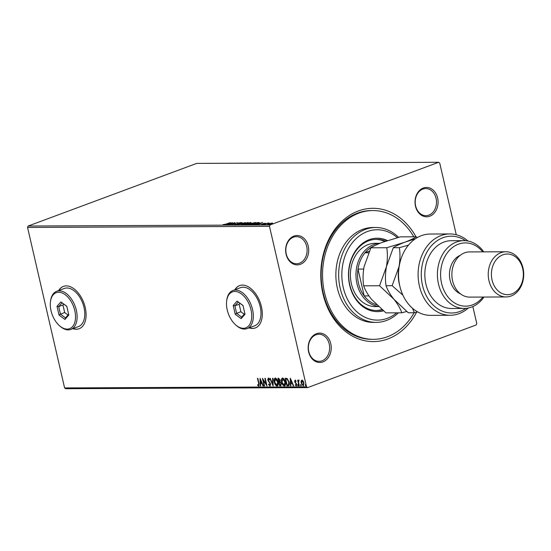 <?xml version="1.0" encoding="UTF-8"?>
<svg xmlns="http://www.w3.org/2000/svg" width="551" height="551" viewBox="0 0 551 551"><rect width="100%" height="100%" fill="white"/><g stroke="black" fill="none" stroke-linecap="round" stroke-linejoin="round"><path stroke-width="0.83" d="M416.632 312.148A66.65 52.345 -90.3 0 1 365.21 340.814A66.65 52.345 -90.3 0 1 322.907 293.621A66.65 52.345 -90.3 0 1 350.402 214.849A66.65 52.345 -90.3 0 1 415.971 236.778M372.834 210.565L371.436 210.572A64.391 50.575 89.7 0 0 323.21 292.994A64.391 50.575 89.7 0 0 372.021 339.347L373.42 339.34A64.391 50.575 -90.3 0 1 324.608 292.987A64.391 50.575 -90.3 0 1 372.834 210.565A64.391 50.575 -90.3 0 1 413.794 236.792M308.636 351.91A14.684 11.537 -90.3 0 1 316.453 333.699A14.684 11.537 -90.3 0 1 330.772 343.686A14.684 11.537 -90.3 0 1 322.962 361.897A14.684 11.537 -90.3 0 1 308.636 351.91M329.222 344.003A13.555 10.648 89.7 0 0 318.946 334.243A13.555 10.648 89.7 0 0 308.794 351.6A13.555 10.648 89.7 0 0 319.063 361.36A13.555 10.648 89.7 0 0 329.222 344.003M286.107 254.314A14.684 11.537 -90.3 0 1 293.917 236.103A14.684 11.537 -90.3 0 1 308.236 246.083A14.684 11.537 -90.3 0 1 300.426 264.294A14.684 11.537 -90.3 0 1 286.107 254.314M306.687 246.407A13.555 10.648 89.7 0 0 296.41 236.648A13.555 10.648 89.7 0 0 286.258 253.997A13.555 10.648 89.7 0 0 296.534 263.757A13.555 10.648 89.7 0 0 306.687 246.407M415.488 206.219A14.684 11.537 -90.3 0 1 423.299 188.008A14.684 11.537 -90.3 0 1 437.618 197.995A14.684 11.537 -90.3 0 1 429.808 216.206A14.684 11.537 -90.3 0 1 415.488 206.219M436.068 198.319A13.555 10.648 89.7 0 0 425.792 188.559A13.555 10.648 89.7 0 0 415.64 205.909A13.555 10.648 89.7 0 0 425.916 215.668A13.555 10.648 89.7 0 0 436.068 198.319M72.842 328.671A22.591 13.438 -110.4 0 0 79.124 328.747A22.591 13.438 -110.4 0 0 85.233 307.506A22.591 13.438 -110.4 0 0 63.379 286.396A22.591 13.438 -110.4 0 0 58.675 290.549M63.461 286.362A22.591 13.438 -110.4 0 0 58.847 290.487M249.045 327.873A22.591 13.438 -110.4 0 0 255.327 327.948A22.591 13.438 -110.4 0 0 261.436 306.714A22.591 13.438 -110.4 0 0 239.582 285.597A22.591 13.438 -110.4 0 0 234.878 289.757M239.671 285.563A22.591 13.438 -110.4 0 0 235.05 289.695M267.786 224.67L268.647 223.844L272.29 222.99L272.587 223.251L271.409 223.83L267.373 224.567M272.387 223.396L272.29 222.99L272.587 223.251M263.592 224.656L267.944 223.038L269.191 223.059L263.592 224.656M265.472 223.265L260.837 224.698L263.557 223.451L265.52 223.251M263.647 223.589L263.674 224.174M259.294 222.735L257.524 223.616L251.607 224.712L257.565 222.501L259.328 222.638M248.942 223.72L244.327 224.746L250.285 222.528L250.98 222.528L250.629 223.072L248.997 223.623M251.063 222.893L250.98 222.528L250.629 223.072M237.743 224.774L242.13 222.57L239.21 224.243L245.333 222.556L237.743 224.774M229.202 224.815L234.788 222.604L232.791 224.243L237.612 222.59L231.654 224.801L233.638 223.169L229.202 224.815M225.869 224.099L230.208 222.625L226.185 224.119L222.962 224.643L225.896 224.223M223.61 224.477L223.692 224.856M28.149 226.034L196.686 163.392L438.617 162.297L270.086 224.939L269.48 226.344L27.55 227.439L28.149 226.034L270.086 224.939M232.405 222.611L228.073 224.822L229.071 224.112L224.877 224.836L232.412 222.638M234.485 224.849L234.685 224.367L236.758 224.243L238.507 223.038L240.773 222.514L237.13 224.243L234.485 224.849L234.685 224.367L234.94 224.774M235.291 224.25L235.105 224.78M247.626 222.928L247.778 222.487C248.708 222.618 248.301 223.003 246.559 223.644L241.545 224.815C240.642 224.684 241.049 224.298 242.764 223.672L248.343 222.625M241.545 224.815L241.001 224.677M254.906 222.893L255.058 222.452C255.988 222.583 255.581 222.969 253.839 223.61L248.825 224.78C247.922 224.65 248.329 224.264 250.044 223.637L255.623 222.59M248.825 224.78L248.281 224.643M262.648 222.473L258.323 224.684L259.321 223.975L255.12 224.698L262.655 222.501M301.108 381.044L301.907 380.121L303.133 381.03L303.952 383.007L303.236 385.865L301.197 383.014L301.108 381.044L302.251 379.997M303.484 385.824L301.197 383.014M298.973 380.748L298.511 382.015L299.324 385.79L298.945 385.79L297.664 380.238L298.229 381.058L298.67 380.142L298.704 380.837L299.041 380.707M296.169 381.292L295.556 380.713L295.019 381.588L296.714 384.288L296.293 385.9L295.343 385.149L295.439 384.632L296.094 385.218L296.342 384.322L294.654 381.616L295.033 380.156L295.942 380.941L295.832 381.416L295.446 380.748M288.765 385.679L286.961 385.845L285.204 378.255L287.174 378.516L289.117 382.132C289.681 384.322 289.337 385.555 288.097 385.838L288.6 385.755M279.681 385.872L277.924 378.282L278.62 378.282L280.183 380.156L280.094 381.774L281.313 383.71L280.659 385.872L279.681 385.872L280.018 385.748L278.296 378.282M280.9 385.831L280.018 385.748M273.089 385.907L269.77 378.323L270.176 378.317L272.697 384.075L272.559 378.31L272.972 378.31L273.151 385.879M264.556 385.941L264.177 385.948L262.428 378.351L266.181 384.006L264.873 378.344L265.251 378.344L267.001 385.934L263.254 380.293L264.556 385.941M258.564 385.383L258.639 383.427L257.469 378.379L257.847 378.372L259.032 383.503L258.75 386.161L257.62 385.294L257.682 384.708L258.715 385.335M258.929 386.134L257.62 385.294M472.841 306.542L476.773 323.561L476.174 324.966L307.637 387.608L65.707 388.703L64.605 387.932L306.535 386.836L269.48 226.344M64.605 387.932L27.55 227.439M260.044 378.365L263.426 385.948L263.02 385.948L261.952 383.517L260.575 383.524L260.637 385.962L260.224 385.962L260.044 378.365M269.825 385.335L270.21 384.047L267.752 379.908L268.213 378.131L269.46 379.412L269.267 379.88L268.392 378.909L268.117 379.873L270.589 384.054L270.031 386.113L268.551 384.46L268.764 384.075L270.052 385.252M269.611 379.756L268.551 378.854M270.204 386.086L268.551 384.46M274.295 382.132C273.764 379.97 274.074 378.627 275.224 378.103C276.63 378.565 277.566 379.887 278.048 382.077C278.572 384.247 278.255 385.583 277.098 386.079C275.707 385.61 274.777 384.295 274.295 382.132L274.632 382.008C274.109 379.839 274.419 378.496 275.562 377.972M277.401 386.031L277.435 385.955C276.051 385.486 275.114 384.171 274.632 382.008M281.575 382.098C281.044 379.935 281.354 378.592 282.505 378.069C283.903 378.53 284.846 379.859 285.328 382.05C285.852 384.212 285.535 385.548 284.371 386.051C282.987 385.576 282.057 384.261 281.575 382.098L281.912 381.974C281.382 379.811 281.692 378.468 282.842 377.945M284.681 385.996L284.715 385.92C283.331 385.452 282.394 384.137 281.912 381.974M290.287 378.227L293.676 385.81L293.263 385.817L292.195 383.386L290.825 383.393L290.88 385.824L290.473 385.824L290.287 378.227M298.428 385.762L297.63 385.259L297.795 384.626L298.256 385.252L298.091 385.893L297.795 384.626M298.256 385.252L298.187 385.852M301.314 385.748L300.515 385.245L300.681 384.612L301.142 385.245L300.977 385.879L300.515 385.245L300.681 384.612M301.142 385.245L301.073 385.838M306.019 385.728L305.22 385.225L305.392 384.591L305.681 385.858L305.392 384.591M305.846 385.218L305.777 385.817M438.617 162.297L439.719 163.068L456.262 234.733M306.535 386.836L307.637 387.608M249.217 327.811A22.591 13.438 -110.4 0 0 255.409 327.921M73.014 328.61A22.591 13.438 -110.4 0 0 79.206 328.713M258.908 385.259L258.977 383.303L257.84 378.372M263.371 385.824L263.02 385.948M263.357 385.824L262.29 383.393L261.952 383.517M262.29 383.393L260.575 383.524M260.637 385.838L260.224 385.962M260.568 385.838L260.403 379.047M261.615 382.745L261.952 382.614L260.837 380.066L260.561 382.745L261.615 382.745L260.499 380.197M262.958 379.047L264.521 385.817L264.177 385.948M265.245 378.344L266.526 383.875L266.181 384.006M266.822 385.128L263.592 380.169L263.254 380.293M270.162 385.211L270.21 384.047M270.555 383.916L269.914 383.303M270.259 383.172L268.206 381.065M268.551 380.934L267.752 379.908M268.089 379.784L268.557 378.007M273.138 385.101L270.162 378.317M272.903 378.31L272.697 384.075M277.305 385.177L276.905 385.301L277.67 382.077L275.376 378.881M277.243 385.177L278.014 381.953L275.534 378.792M278.014 381.953L277.67 382.077M275.762 378.751L274.667 382.132L276.905 385.301M280.645 384.97L281.279 383.586L280.376 382.236L279.564 382.146L279.226 382.27L279.874 385.094L280.803 384.956M279.577 381.368L280.149 380.045L278.827 378.936L278.482 379.06L279.047 381.492L279.701 381.361M279.212 378.93L278.482 379.06M280.149 380.045L278.875 379.06M279.24 381.492L279.805 380.169M280.376 382.236L279.226 382.27M281.279 383.586L280.032 382.36M280.307 385.094L280.941 383.71M284.585 385.142L284.178 385.273L284.95 382.05L282.656 378.847M284.523 385.142L285.294 381.919L282.815 378.764M285.294 381.919L284.95 382.05M283.042 378.723L281.947 382.098L284.178 385.273M288.435 385.714L286.961 385.845M287.298 385.714L285.576 378.248M287.904 384.935L288.862 384.736L289.082 382.001L287.484 379.109L285.762 379.026L287.154 385.059L288.524 384.86L288.738 382.132L287.14 379.233L285.762 379.026M287.484 379.109L287.14 379.233M289.082 382.001L288.738 382.132M292.195 383.386L292.54 383.255L293.607 385.686L293.263 385.817M292.54 383.255L290.825 383.393M290.88 385.7L290.473 385.824M290.811 385.7L290.652 378.909M291.858 382.608L292.195 382.477L291.08 379.935L290.804 382.608L291.858 382.608L290.742 380.059M296.631 385.769L295.343 385.149M296.431 385.087L296.686 384.199L296.342 384.322M296.686 384.199L296.135 383.792M296.472 383.668L295.598 383.22M295.942 383.097L294.971 382.47M295.308 382.339L294.654 381.616M294.992 381.485L295.37 380.032M297.967 385.135L298.139 384.495M298.036 380.238L299.283 385.659L298.945 385.79M299.014 380.011L298.229 381.058M300.853 385.121L301.025 384.488M301.535 382.89L301.445 380.92M302.251 380.707L303.918 382.883L303.58 385.032L303.078 385.183L303.58 383.014L302.113 380.789M302.409 380.679L301.569 383.021L303.078 385.183M305.564 385.101L305.729 384.46M229.526 223.885L230.993 223.148L228.472 223.892L229.567 224.071M234.581 225.276L234.788 224.801M237.646 224.105L237.791 223.375M237.894 223.809L238.604 223.472M241.345 224.808L241.744 224.574M246.18 223.644C247.564 223.134 247.902 222.824 247.185 222.714L243.143 223.665C241.772 224.167 241.434 224.477 242.144 224.588L246.207 223.768M247.702 223.265L247.185 222.714M242.185 224.767L241.724 224.477L241.82 224.911M250.443 222.756L248.143 223.465L250.443 222.756L250.271 223.196M248.432 223.899L248.336 223.465M247.723 223.692L245.319 224.519L247.778 224.105L248.253 223.713L247.723 223.692M247.805 224.229L248.253 223.713M248.625 224.774L249.024 224.546M253.46 223.61C254.844 223.1 255.175 222.79 254.466 222.68L250.423 223.63C249.045 224.14 248.715 224.443 249.424 224.553L253.488 223.734M254.982 223.231L254.466 222.68M249.465 224.739L248.997 224.45L249.1 224.884M258.405 222.928L259.356 223.003M257.331 222.721L252.592 224.484L257.152 223.623L258.495 222.776L257.331 222.721M258.674 223.279L258.495 222.776M259.769 223.747L261.243 223.01L258.715 223.754L259.81 223.933M262.965 224.353L263.006 223.699M263.102 224.133L263.654 223.885M271.023 223.83L271.753 223.189L269.019 223.837L268.316 224.471L271.051 223.954M272.125 223.692L271.753 223.189M268.358 224.622L268.034 224.395L268.137 224.829M397.333 237.674A45.189 35.491 89.7 0 0 356.449 238.335A45.189 35.491 89.7 0 0 343.273 287.588A45.189 35.491 89.7 0 0 396.72 312.83M398.428 312.816A47.448 37.261 -90.3 0 1 376.14 322.383A47.448 37.261 -90.3 0 1 340.174 288.228A47.448 37.261 -90.3 0 1 375.713 227.494A47.448 37.261 -90.3 0 1 398.58 237.336M379.956 243.294L375.086 243.315A31.627 24.843 89.7 0 0 351.393 283.799A31.627 24.843 89.7 0 0 375.369 306.576L378.441 306.563M376.085 310.516A35.581 27.949 89.7 0 0 381.822 309.538M382.167 309.827A35.581 27.949 -90.3 0 1 376.788 310.523A35.581 27.949 -90.3 0 1 349.809 284.901A35.581 27.949 -90.3 0 1 376.464 239.354A35.581 27.949 -90.3 0 1 385.528 241.235M387.463 240.594A36.71 28.838 89.7 0 0 377.159 238.218A36.71 28.838 89.7 0 0 349.658 285.218A36.71 28.838 89.7 0 0 377.49 311.646A36.71 28.838 89.7 0 0 383.386 310.847M377.139 311.646A36.71 28.838 89.7 0 0 383.214 310.695M375.713 227.494L372.917 227.508A47.448 37.261 89.7 0 0 337.377 288.242A47.448 37.261 89.7 0 0 373.344 322.397L376.14 322.383M414.138 312.748A64.391 50.575 -90.3 0 1 373.42 339.34M387.036 240.732A36.71 28.838 89.7 0 0 376.808 238.225M384.729 241.51A35.581 27.949 89.7 0 0 375.761 239.368M369.246 251.215L364.982 252.799A30.498 23.955 89.7 0 0 357.992 269.095A30.498 23.955 89.7 0 0 358.536 283.455A30.498 23.955 89.7 0 0 364.19 295.921A30.498 23.955 89.7 0 0 376.505 304.724M378.234 306.37A31.627 24.843 -90.3 0 1 356.986 283.779A31.627 24.843 -90.3 0 1 379.914 243.308M363.66 269.067L357.992 269.095L364.19 295.921L368.929 295.901M374.756 245.636A30.498 23.955 89.7 0 0 364.982 252.799L368.536 252.785M449.857 233.941L430.283 234.03A40.671 31.937 89.7 0 0 399.819 286.086A40.671 31.937 89.7 0 0 430.648 315.358L450.229 315.275A40.671 31.937 -90.3 0 1 418.106 274.749A40.671 31.937 -90.3 0 1 449.857 233.941A40.671 31.937 -90.3 0 1 468.026 241.049M482.71 251.862A31.627 24.843 89.7 0 0 452.578 247.433A31.627 24.843 89.7 0 0 441.592 283.393A31.627 24.843 89.7 0 0 482.917 297.051M483.971 297.044A33.886 26.62 -90.3 0 1 464.183 308.429A33.886 26.62 -90.3 0 1 438.493 284.034A33.886 26.62 -90.3 0 1 463.873 240.656A33.886 26.62 -90.3 0 1 483.764 251.862M505.88 251.759L469.521 251.924A22.591 17.742 89.7 0 0 452.598 280.845A22.591 17.742 89.7 0 0 469.721 297.113L506.087 296.948A22.591 17.742 -90.3 0 1 488.957 280.679A22.591 17.742 -90.3 0 1 505.88 251.759A22.591 17.742 -90.3 0 1 523.002 268.027A22.591 17.742 -90.3 0 1 506.087 296.948M492.057 280.039A20.332 15.972 89.7 0 0 511.886 293.869A20.332 15.972 89.7 0 0 522.699 268.654A20.332 15.972 89.7 0 0 502.87 254.824A20.332 15.972 89.7 0 0 492.057 280.039M460.305 255.265A20.332 15.972 89.7 0 0 450.105 280.232A20.332 15.972 89.7 0 0 460.484 293.855M463.873 240.656L451.29 240.711A33.886 26.62 89.7 0 0 425.909 284.089A33.886 26.62 89.7 0 0 451.593 308.491L464.183 308.429M468.329 307.995A40.671 31.937 -90.3 0 1 450.229 315.275M465.588 240.718A38.412 30.167 89.7 0 0 421.274 274.735A38.412 30.167 89.7 0 0 465.891 308.353M386.788 247.736C387.684 253.694 387.56 260.024 386.416 266.732L379.556 285.749L393.924 299.262C397.712 304.014 400.336 308.526 401.81 312.803L385.92 312.878L371.553 299.365C367.765 294.613 365.141 290.101 363.667 285.824C362.772 279.867 362.895 273.537 364.039 266.829L370.899 247.812C373.461 246.111 377.297 244.293 382.401 242.344L400.384 236.847L416.274 236.778C413.711 238.473 409.875 240.298 404.771 242.24L386.788 247.736L370.899 247.812M379.556 285.749L363.667 285.824M401.81 312.803L406.672 311.48M417.307 237.598L416.274 236.778M412.41 308.188L414.393 312.748L408.298 312.775L393.924 299.262C390.142 294.51 387.511 289.998 386.044 285.721C385.142 279.763 385.266 273.434 386.416 266.732L393.276 247.709C395.838 246.015 399.668 244.189 404.771 242.24L415.413 238.783M399.75 263.433A33.886 26.62 89.7 0 0 399 266.67A33.886 26.62 89.7 0 0 399.854 286.231M408.484 245.126L399.372 247.681C400.274 253.639 400.15 259.969 399 266.67L392.14 285.693L402.926 295.212M414.393 312.748L417.603 311.88M392.14 285.693L386.044 285.721M399.372 247.681L393.276 247.709M51.023 310.723A19.202 11.426 -110.4 0 0 59.487 325.724A19.202 11.426 -110.4 0 0 72.14 327.032A19.202 11.426 -110.4 0 0 74.791 310.619A19.202 11.426 -110.4 0 0 61.87 292.85A19.202 11.426 -110.4 0 0 50.485 301.507A19.202 11.426 -110.4 0 0 51.023 310.723M50.485 301.507L50.602 300.653A20.332 12.094 69.6 0 1 56.677 291.293A20.332 12.094 69.6 0 1 76.348 310.296A20.332 12.094 69.6 0 1 70.845 329.415A20.332 12.094 69.6 0 1 60.135 326.295L59.487 325.724M70.845 329.415L78.504 326.564A20.332 12.094 -110.4 0 0 84.007 307.451A20.332 12.094 -110.4 0 0 64.336 288.449L56.677 291.293M66.788 306.266L68.813 315.034L64.928 319.435L59.026 315.076L57.001 306.308L60.886 301.907L66.788 306.266M63.758 304.124L62.952 305.034L64.687 312.548L60.431 314.132L65.493 317.865L68.641 314.297M64.687 312.548L68.014 315.007M62.952 305.034L58.695 306.618L60.431 314.132L59.026 315.076M66.816 306.377L62.022 302.843L58.695 306.618L57.001 306.308M60.886 301.907L62.022 302.843M65.493 317.865L64.928 319.435M227.226 309.931A19.202 11.426 -110.4 0 0 235.69 324.925A19.202 11.426 -110.4 0 0 248.343 326.233A19.202 11.426 -110.4 0 0 251.001 309.82A19.202 11.426 -110.4 0 0 238.073 292.051A19.202 11.426 -110.4 0 0 226.688 300.708A19.202 11.426 -110.4 0 0 227.226 309.931M226.688 300.708L226.812 299.854A20.332 12.094 69.6 0 1 232.88 290.501A20.332 12.094 69.6 0 1 252.551 309.504A20.332 12.094 69.6 0 1 247.048 328.616A20.332 12.094 69.6 0 1 236.338 325.496L235.69 324.925M247.048 328.616L254.707 325.772A20.332 12.094 -110.4 0 0 260.21 306.652A20.332 12.094 -110.4 0 0 240.539 287.65L232.88 290.501M242.998 305.468L245.023 314.235L241.138 318.643L235.229 314.277L233.204 305.516L237.088 301.108L242.998 305.468M239.96 303.325L239.155 304.242L240.89 311.749L236.634 313.333L241.696 317.073L244.851 313.498M240.89 311.749L244.224 314.208M239.155 304.242L234.898 305.819L236.634 313.333L235.229 314.277M243.019 305.585L238.232 302.044L234.898 305.819L233.204 305.516M237.088 301.108L238.232 302.044M241.696 317.073L241.138 318.643M269.356 381.967L269.012 382.091M279.756 382.146L279.412 382.27M237.633 224.03L237.55 223.672M223.61 224.581L223.706 225.015M234.891 224.567L234.995 225.001M240.319 222.79L240.415 223.224M250.739 222.811L250.836 223.245M248.343 223.775L248.446 224.209M265.024 223.258L265.127 223.692M261.181 224.457L261.277 224.891M262.875 223.947L262.979 224.381"/></g></svg>
